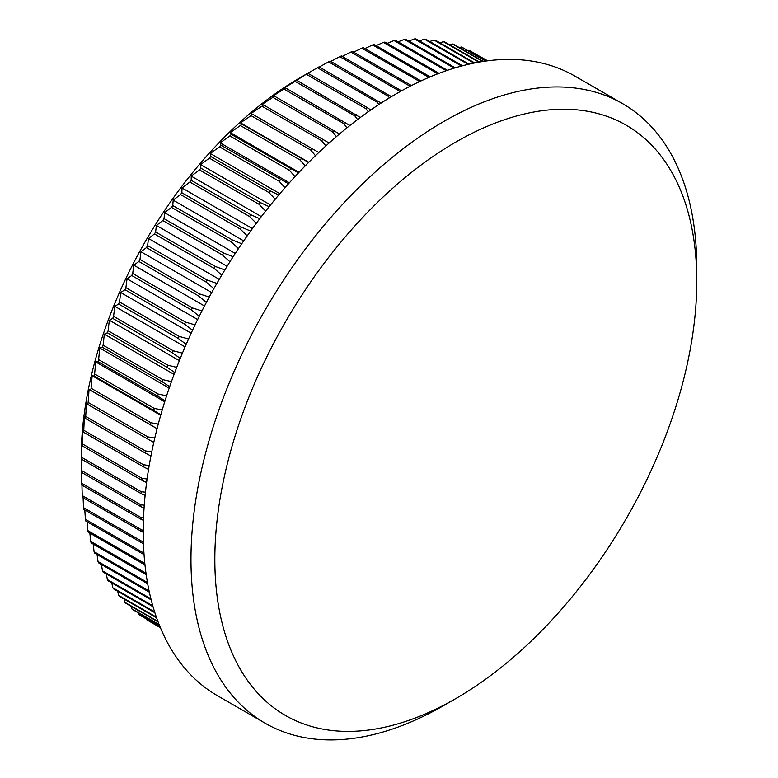 <?xml version="1.0" encoding="UTF-8"?>
<svg xmlns="http://www.w3.org/2000/svg" width="778" height="778" viewBox="0 0 778 778"><rect width="100%" height="100%" fill="white"/><g stroke="black" fill="none" stroke-linecap="round" stroke-linejoin="round"><path stroke-width="1.17" d="M144.27 505.185L140.876 504.796L81.233 470.359A327.285 188.957 120 0 0 81.223 471.283L81.223 457.513A310.412 179.222 -60 0 1 300.716 77.333A310.412 179.222 -60 0 1 300.726 77.333L317.443 67.735A327.285 188.957 120 0 1 319.048 66.85L381.084 103.075M160.385 627.622L146.488 619.609A327.285 188.957 120 0 0 147.606 620.28L160.394 627.671M146.488 619.609L146.254 618.909M159.986 626.679L138.902 614.503A327.285 188.957 120 0 0 139.962 615.272L160.073 626.883M138.902 614.503L138.416 612.899M159.14 624.578L131.715 608.746A327.285 188.957 120 0 0 132.717 609.612L159.286 624.948M131.715 608.746L131.044 606.286M157.915 621.389L124.957 602.357A327.285 188.957 120 0 0 125.9 603.31L158.109 621.914M124.957 602.357L124.14 599.07M156.378 617.149L118.635 595.355A327.285 188.957 120 0 0 119.511 596.395L156.611 617.82M118.635 595.355L117.711 591.261M154.637 611.926L112.771 587.75A327.285 188.957 120 0 0 113.578 588.878L154.89 612.733M112.771 587.75L111.789 582.887M152.789 605.78L107.364 579.561A327.285 188.957 120 0 0 108.113 580.767L153.052 606.714M107.364 579.561L106.362 573.97M150.922 598.797L102.443 570.809A327.285 188.957 120 0 0 103.114 572.093L151.185 599.838M102.443 570.809L101.451 564.507M149.123 591.017L98.009 561.512A327.285 188.957 120 0 0 98.612 562.873L149.366 592.175M98.009 561.512L97.055 554.529M147.47 582.508L94.08 551.69A327.285 188.957 120 0 0 94.615 553.119L147.694 583.763M94.08 551.69L93.185 544.065M146.021 573.318L90.666 541.362A327.285 188.957 120 0 0 91.123 542.869L146.215 574.679M90.666 541.362L89.859 533.125M144.834 563.515L87.758 530.567A327.285 188.957 120 0 0 88.147 532.142L144.98 564.954M87.758 530.567L87.058 521.746M143.949 553.129L85.385 519.315A327.285 188.957 120 0 0 85.697 520.949L144.056 554.646M85.385 519.315L84.812 509.94M83.538 507.645A327.285 188.957 120 0 0 83.771 509.337L143.415 543.773A327.285 188.957 -60 0 1 143.191 542.081L83.538 507.645L83.1 497.735M82.235 495.576A327.285 188.957 120 0 0 82.39 497.327L142.034 531.763A327.285 188.957 -60 0 1 141.878 530.013L82.235 495.576L81.943 485.171M81.457 483.138A327.285 188.957 120 0 0 81.534 484.937L141.188 519.373A327.285 188.957 -60 0 1 141.11 517.574L81.457 483.138L81.33 472.265M81.223 471.283A327.285 188.957 120 0 0 81.233 472.207L140.876 506.643A327.285 188.957 -60 0 1 140.876 504.796M81.233 470.359L81.457 459.156A327.285 188.957 120 0 1 81.534 457.269L81.816 442.643L82.235 445.833A327.285 188.957 120 0 1 82.39 443.907L82.857 429.651L83.538 432.247A327.285 188.957 120 0 1 83.771 430.292L84.413 416.434L85.385 418.447A327.285 188.957 120 0 1 85.697 416.454L86.484 403.023L87.758 404.453A327.285 188.957 120 0 1 88.147 402.44L89.062 389.447L90.666 390.303A327.285 188.957 120 0 1 91.123 388.271L92.144 375.735L94.08 376.037A327.285 188.957 120 0 1 94.615 373.985L95.723 361.926L98.009 361.673A327.285 188.957 120 0 1 98.612 359.621L99.788 348.058L102.443 347.26A327.285 188.957 120 0 1 103.114 345.199L104.33 334.141L107.364 332.819A327.285 188.957 120 0 1 108.113 330.757L109.338 320.225L112.771 318.397A327.285 188.957 120 0 1 113.578 316.335L114.804 306.338L118.635 304.013A327.285 188.957 120 0 1 119.511 301.961L120.716 292.518L124.957 289.708A327.285 188.957 120 0 1 125.9 287.675L127.047 278.787L131.715 275.519A327.285 188.957 120 0 1 132.717 273.496L133.806 265.181L138.902 261.476A327.285 188.957 120 0 1 139.962 259.482L140.954 251.741L146.488 247.608A327.285 188.957 120 0 1 147.606 245.634L148.481 238.486L154.462 233.945A327.285 188.957 120 0 1 155.639 232.009L156.378 225.445L162.806 220.534A327.285 188.957 120 0 1 164.032 218.637L164.615 212.666L171.51 207.386A327.285 188.957 120 0 1 172.774 205.538L173.183 200.16L180.535 194.549A327.285 188.957 120 0 1 181.848 192.74L182.052 187.965L189.861 182.052A327.285 188.957 120 0 1 191.223 180.292L191.213 176.11L199.489 169.905A327.285 188.957 120 0 1 200.88 168.204L200.636 164.615L209.37 158.158A327.285 188.957 120 0 1 210.809 156.514L210.303 153.519L219.493 146.828A327.285 188.957 120 0 1 220.962 145.243L220.184 142.841L229.841 135.946A327.285 188.957 120 0 1 231.338 134.429L230.259 132.61L240.383 125.53A327.285 188.957 120 0 1 241.9 124.081L240.519 122.846L251.08 115.621A327.285 188.957 120 0 1 252.626 114.24L250.915 113.569L261.933 106.216A327.285 188.957 120 0 1 263.499 104.923L261.447 104.806L272.903 97.367A327.285 188.957 120 0 1 274.478 96.141L272.067 96.579L283.96 89.062A327.285 188.957 120 0 1 285.555 87.924L282.774 88.896L295.095 81.35A327.285 188.957 120 0 1 296.69 80.299L306.26 74.231A327.285 188.957 120 0 1 307.864 73.268L300.716 77.333M443.878 705.452L455.811 698.566A340.783 196.756 120 0 0 455.811 698.566A340.783 196.756 120 0 0 696.777 281.198A340.783 196.756 120 0 0 455.801 142.073A340.783 196.756 120 0 0 214.835 559.44A340.783 196.756 120 0 0 455.801 698.566L443.878 705.452A357.656 206.491 -60 0 1 265.045 723.17A357.656 206.491 -60 0 1 210.225 436.575A357.656 206.491 -60 0 1 443.878 121.407A357.656 206.491 -60 0 1 622.701 103.698A357.656 206.491 -60 0 1 696.777 267.418A357.656 206.491 -60 0 1 696.699 274.43M265.045 723.17L217.334 695.62A357.656 206.491 -60 0 1 162.505 409.024A357.656 206.491 -60 0 1 396.158 93.856A357.656 206.491 -60 0 1 574.981 76.147L622.701 103.698M370.727 110.019L367.508 107.704A327.285 188.957 -60 0 0 365.903 108.667L368.227 111.769M365.903 108.667L306.26 74.231M367.508 107.704L307.864 73.268M360.331 117.488L296.69 80.299M357.598 119.53L354.739 115.786A327.285 188.957 -60 0 1 356.334 114.736M354.739 115.786L295.095 81.35M349.906 125.491L285.555 87.924M346.978 127.825L343.613 123.498A327.285 188.957 -60 0 1 345.199 122.36M343.613 123.498L283.96 89.062M339.49 134.001L274.478 96.141M336.407 136.627L332.546 131.803A327.285 188.957 -60 0 1 334.122 130.578M332.546 131.803L272.903 97.367M329.113 143.016L263.499 104.923M325.894 145.924L321.577 140.653A327.285 188.957 -60 0 1 323.142 139.359M321.577 140.653L261.933 106.216M318.805 152.517L252.626 114.24M315.469 155.697L310.733 150.057A327.285 188.957 -60 0 1 312.27 148.676M310.733 150.057L251.08 115.621M308.584 162.485L241.9 124.081M305.171 165.938L300.026 159.967A327.285 188.957 -60 0 1 301.543 158.518M300.026 159.967L240.383 125.53M298.48 172.911L231.338 134.429M295.018 176.625L289.484 170.382A327.285 188.957 -60 0 1 290.982 168.865M289.484 170.382L229.841 135.946M288.531 183.764L220.962 145.243M285.03 187.722L279.146 181.264A327.285 188.957 -60 0 1 280.605 179.679M279.146 181.264L219.493 146.828M278.738 195.035L270.452 190.95L210.809 156.514M275.237 199.217L269.013 192.594A327.285 188.957 -60 0 1 270.452 190.95M269.013 192.594L209.37 158.158M269.149 206.685L260.533 202.64L200.88 168.204M265.658 211.091L259.132 204.342A327.285 188.957 -60 0 1 260.533 202.64M259.132 204.342L199.489 169.905M259.764 218.715L250.866 214.728L191.223 180.292M256.312 223.305L249.514 216.488A327.285 188.957 -60 0 1 250.866 214.728M249.514 216.488L189.861 182.052M250.623 231.076L241.491 227.176L181.848 192.74M247.229 235.841L240.178 228.985A327.285 188.957 -60 0 1 241.491 227.176M240.178 228.985L180.535 194.549M241.744 243.757L232.418 239.974L172.774 205.538M238.428 248.678L231.154 241.822A327.285 188.957 -60 0 1 232.418 239.974M231.154 241.822L171.51 207.386M233.147 256.721L223.675 253.074L164.032 218.637M229.928 261.778L222.459 254.97A327.285 188.957 -60 0 1 223.675 253.074M222.459 254.97L162.806 220.534M224.852 269.947L215.282 266.446L155.639 232.009M221.749 275.111L214.106 268.381A327.285 188.957 -60 0 1 215.282 266.446M214.106 268.381L154.462 233.945M216.887 283.416L207.249 280.07L147.606 245.634M213.901 288.648L206.131 282.044A327.285 188.957 -60 0 1 207.249 280.07M206.131 282.044L146.488 247.608M209.253 297.079L199.606 293.919L139.962 259.482M206.413 302.37L198.546 295.912A327.285 188.957 -60 0 1 199.606 293.919M198.546 295.912L138.902 261.476M201.969 310.908L192.361 307.932L132.717 273.496M199.285 316.238L191.359 309.955A327.285 188.957 -60 0 1 192.361 307.932M191.359 309.955L131.715 275.519M195.064 324.893L185.543 322.111L125.9 287.675M192.545 330.222L184.6 324.144A327.285 188.957 -60 0 1 185.543 322.111M184.6 324.144L124.957 289.708M188.548 338.984L179.154 336.397L119.511 301.961M186.205 344.294L178.279 338.449A327.285 188.957 -60 0 1 179.154 336.397M178.279 338.449L118.635 304.013M182.431 353.154L173.222 350.771L113.578 316.335M180.272 358.405L172.415 352.833A327.285 188.957 -60 0 1 173.222 350.771M172.415 352.833L112.771 318.397M176.732 367.372L167.756 365.193L108.113 330.757M174.768 372.545L167.007 367.255A327.285 188.957 -60 0 1 167.756 365.193M167.007 367.255L107.364 332.819M171.461 381.609L162.767 379.635L103.114 345.199M169.682 386.676L162.087 381.697A327.285 188.957 -60 0 1 162.767 379.635M162.087 381.697L102.443 347.26M166.618 395.827L158.265 394.057L98.612 359.621M165.033 400.758L157.662 396.109A327.285 188.957 -60 0 1 158.265 394.057M157.662 396.109L98.009 361.673M162.223 409.996L154.258 408.421L94.615 373.985M160.842 414.771L153.733 410.473A327.285 188.957 -60 0 1 154.258 408.421M153.733 410.473L94.08 376.037M158.274 424.088L150.767 422.707L91.123 388.271M157.088 428.668L150.31 424.739A327.285 188.957 -60 0 1 150.767 422.707M150.31 424.739L90.666 390.303M154.783 438.072L147.791 436.876L88.147 402.44M153.791 442.429L147.412 438.889A327.285 188.957 -60 0 1 147.791 436.876M147.412 438.889L87.758 404.453M151.759 451.901L145.34 450.89L85.697 416.454M150.942 456.025L145.029 452.884A327.285 188.957 -60 0 1 145.34 450.89M145.029 452.884L85.385 418.447M149.191 465.565L143.415 464.729L83.771 430.292M148.549 469.406L143.191 466.683A327.285 188.957 -60 0 1 143.415 464.729M143.191 466.683L83.538 432.247M147.091 479.024L142.034 478.344L82.39 443.907M146.614 482.564L141.878 480.269A327.285 188.957 -60 0 1 142.034 478.344M141.878 480.269L82.235 445.833M145.457 492.231L141.188 491.706L81.534 457.269M145.116 495.45L141.11 493.592A327.285 188.957 -60 0 1 141.188 491.706M141.11 493.592L81.457 459.156M140.876 506.643L144.066 508.053M143.541 517.827L141.11 517.574M141.188 519.373L143.453 520.326M143.259 530.139L141.878 530.013M142.034 531.763L143.259 532.249M487.67 60.81L477.459 55.102M487.398 60.849L470.846 51.29A327.285 188.957 120 0 0 469.669 50.706L487.271 60.869M485.939 61.044L462.502 47.507A327.285 188.957 120 0 0 461.276 47.02L485.637 61.083M483.294 61.433L453.798 44.404A327.285 188.957 120 0 0 452.533 44.015L482.817 61.501M479.52 62.045L444.773 41.993A327.285 188.957 120 0 0 443.46 41.701L478.898 62.162M474.726 62.95L435.437 40.261A327.285 188.957 120 0 0 434.085 40.077L473.967 63.096M469.017 64.175L425.819 39.231A327.285 188.957 120 0 0 424.418 39.143L468.132 64.38M462.502 65.78L415.938 38.9A327.285 188.957 120 0 0 414.499 38.91L461.51 66.042M455.266 67.822L405.805 39.26A327.285 188.957 120 0 0 404.346 39.377L454.187 68.143M447.428 70.321L395.467 40.32A327.285 188.957 120 0 0 393.969 40.534L446.261 70.72M439.045 73.327L384.925 42.08A327.285 188.957 120 0 0 383.408 42.391L437.81 73.793M430.215 76.857L374.218 44.521A327.285 188.957 120 0 0 372.681 44.93L428.921 77.401M421.005 80.931L363.375 47.653A327.285 188.957 120 0 0 361.809 48.158L419.653 81.554M411.455 85.561L352.405 51.465A327.285 188.957 120 0 0 350.829 52.058L410.074 86.27M401.536 90.812L341.338 55.938A327.285 188.957 120 0 0 339.753 56.629L399.396 91.065A327.285 188.957 -60 0 1 400.991 90.374M399.396 91.065L399.873 91.746M391.363 96.676L330.212 61.073A327.285 188.957 120 0 0 328.617 61.861L388.261 96.297A327.285 188.957 -60 0 1 389.856 95.509M388.261 96.297L389.389 97.863M378.837 104.544L377.087 102.171A327.285 188.957 -60 0 1 378.691 101.286M377.087 102.171L317.443 67.735M319.301 66.996L328.617 61.861M330.776 61.394L339.753 56.629M342.213 56.444L350.829 52.058M353.601 52.155L361.809 48.158M364.911 48.547L372.681 44.93M376.114 45.62L383.408 42.391M387.181 43.383L393.969 40.534M398.103 41.847L404.346 39.377M408.849 41.02L414.499 38.91M419.4 40.894L424.418 39.143M429.728 41.487L434.085 40.077M439.823 42.79L443.46 41.701M449.655 44.813L452.533 44.015M459.224 47.536L461.276 47.02M468.492 50.969L469.669 50.706M157.078 428.717L89.062 389.447M160.686 415.306L92.144 375.735M164.722 401.769L95.723 361.926M169.186 388.125L99.788 348.058M174.068 374.403L104.33 334.141M179.368 360.661L109.338 320.225M185.076 346.91L114.804 306.338M191.174 333.198L120.716 292.518M197.651 319.544L127.047 278.787M204.507 305.997L133.806 265.181M211.704 292.586L140.954 251.741M219.25 279.341L148.481 238.486M227.108 266.28L156.378 225.445M235.277 253.453L164.615 212.666M243.718 240.879L173.183 200.16M252.422 228.596L182.052 187.965M261.369 216.615L191.213 176.11M270.53 204.974L200.636 164.615M279.876 193.693L210.303 153.519M289.387 182.801L220.184 142.841M299.044 172.317L230.259 132.61M308.798 162.271L240.519 122.846M696.777 281.198L696.777 267.418"/></g></svg>
